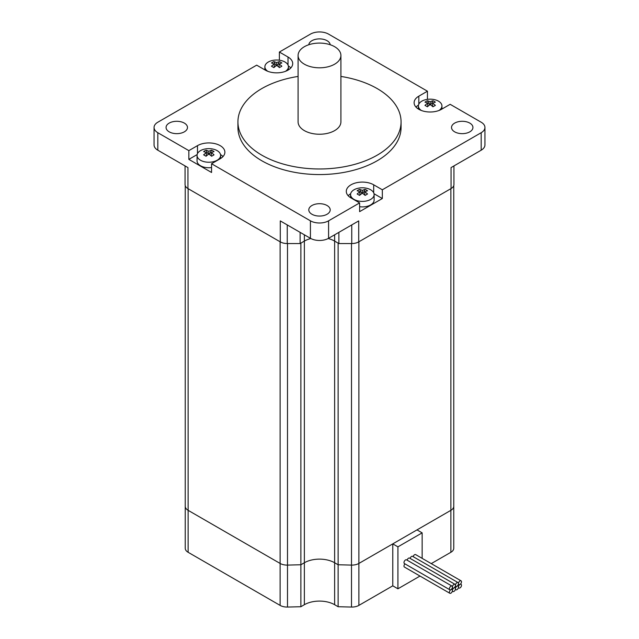 <?xml version="1.0" encoding="UTF-8"?>
<svg xmlns="http://www.w3.org/2000/svg" width="639" height="639" viewBox="0 0 639 639"><rect width="100%" height="100%" fill="white"/><g stroke="black" fill="none" stroke-linecap="round" stroke-linejoin="round"><path stroke-width="0.96" d="M279.379 60.194L279.379 52.039L310.418 34.123A12.844 7.42 180 0 1 328.582 34.123L427.443 91.201L418.817 96.177A16.055 9.273 180 0 0 414.112 102.735A16.055 9.273 180 0 0 424.024 111.298A16.055 9.273 180 0 0 441.525 109.293L450.152 104.309L481.183 122.225A12.844 7.42 180 0 1 484.945 127.473A12.844 7.42 180 0 1 481.183 132.712L481.183 150.197L451.054 167.594L451.054 188.569A9.849 5.687 0 0 0 453.938 184.551L453.938 165.932M351.506 243.547L351.506 565.092L338.119 564.764L351.506 565.092L351.506 607.05A9.849 5.687 0 0 0 358.894 605.389L358.894 563.438A9.849 5.687 180 0 1 351.506 565.092A9.849 5.687 0 0 0 358.894 563.438L358.894 241.782L450.878 188.673A9.849 5.687 180 0 0 451.054 188.569L358.719 241.877L358.719 220.902L328.582 238.299L328.582 220.822A12.844 7.42 180 0 1 310.418 220.822L211.557 163.744L211.557 172.482L188.848 159.375L188.848 150.636L157.817 132.712A12.844 7.42 180 0 1 154.055 127.473A12.844 7.42 180 0 1 157.817 122.225L256.67 65.154L265.305 70.13A16.055 9.273 180 0 0 282.797 72.143A16.055 9.273 180 0 0 292.71 63.58A16.055 9.273 180 0 0 288.013 57.023L288.013 65.01M351.754 224.92L351.754 243.547A9.849 5.687 0 0 0 358.719 241.877A9.849 5.687 180 0 0 358.894 241.782M351.754 243.547L338.878 243.547L334.636 241.095A21.407 12.365 0 0 0 328.158 238.531A21.407 12.365 180 0 1 334.636 241.095L338.119 243.108L338.119 564.764L334.636 562.751A21.407 12.365 0 0 0 304.364 562.751L300.881 564.764L287.494 565.092A9.849 5.687 180 0 1 280.106 563.438A9.849 5.687 0 0 0 287.494 565.092L300.881 564.764L300.881 243.108L304.364 241.095L300.122 243.547L287.246 243.547L287.246 224.92M310.842 238.531A21.407 12.365 0 0 0 304.364 241.095A21.407 12.365 180 0 1 310.842 238.531M310.418 220.822L310.418 238.299L280.281 220.902L280.281 241.877A9.849 5.687 0 0 0 287.246 243.547M185.246 548.022A9.849 5.687 0 0 0 185.238 548.262A9.849 5.687 0 0 0 188.122 552.288L188.122 510.329A9.849 5.687 180 0 1 185.238 506.312A9.849 5.687 180 0 1 185.246 506.064A9.849 5.687 0 0 0 185.238 506.312A9.849 5.687 0 0 0 188.122 510.329L188.122 188.673L280.106 241.782A9.849 5.687 180 0 0 280.281 241.877L187.946 188.569L187.946 167.594L157.817 150.197L157.817 132.712M185.062 165.932L185.062 184.551A9.849 5.687 0 0 0 187.946 188.569A9.849 5.687 180 0 0 188.122 188.673M427.443 91.201L427.443 99.357M441.94 108.31L442.579 108.678M264.242 69.523L264.881 69.156M481.183 132.712L382.33 189.791L382.33 198.529L359.621 211.645L359.621 202.898L328.582 220.822M154.055 127.473L154.055 144.949A12.844 7.42 0 0 0 157.817 150.197M481.183 150.197A12.844 7.42 0 0 0 484.945 144.949L484.945 127.473M300.122 243.547L300.122 232.356M338.878 243.547L338.878 232.356M310.418 238.299A12.844 7.42 0 0 0 328.582 238.299M418.481 105.115A16.055 9.273 0 0 0 416.005 107.104M382.33 198.529L374.023 193.737M359.621 202.898L350.987 197.922A16.055 9.273 180 0 1 346.29 191.365A16.055 9.273 180 0 1 356.203 182.802A16.055 9.273 180 0 1 373.695 184.807L382.33 189.791M350.659 193.745A16.055 9.273 0 0 0 348.183 195.734M188.848 150.636L197.475 145.652A16.055 9.273 180 0 1 214.976 143.639A16.055 9.273 180 0 1 224.888 152.21A16.055 9.273 180 0 1 220.183 158.76L211.557 163.744M222.995 156.579A16.055 9.273 0 0 0 220.519 154.59M197.147 154.582L188.848 159.375M279.379 52.039L288.013 57.023M169.199 131.842A10.703 6.182 180 0 1 166.06 127.473A10.703 6.182 180 0 1 176.771 121.29A10.703 6.182 180 0 1 187.475 127.473A10.703 6.182 180 0 1 184.336 131.842A10.703 6.182 180 0 1 169.199 131.842M311.928 214.249A10.703 6.182 180 0 1 308.797 209.88A10.703 6.182 180 0 1 315.402 204.168A10.703 6.182 180 0 1 327.072 205.51A10.703 6.182 180 0 1 330.203 209.88A10.703 6.182 180 0 1 323.598 215.591A10.703 6.182 180 0 1 311.928 214.249M308.813 44.738A10.703 6.182 180 0 1 319.5 38.883A10.703 6.182 180 0 1 330.187 44.738M454.664 131.842A10.703 6.182 180 0 1 451.525 127.473A10.703 6.182 180 0 1 454.664 123.103A10.703 6.182 180 0 1 466.326 121.761A10.703 6.182 180 0 1 472.94 127.473A10.703 6.182 180 0 1 466.326 133.184A10.703 6.182 180 0 1 454.664 131.842M340.906 76.432A81.568 47.094 180 0 1 401.068 121.873L401.068 127.473A81.568 47.094 180 0 1 350.715 170.98A81.568 47.094 180 0 1 261.822 160.772A81.568 47.094 180 0 1 237.932 127.473L237.932 121.873A81.568 47.094 180 0 1 298.093 76.432M290.817 67.95A16.055 9.273 0 0 0 288.341 65.961M401.068 121.873A81.568 47.094 180 0 1 350.715 165.389A81.568 47.094 180 0 1 261.822 155.181A81.568 47.094 180 0 1 237.932 121.873M298.093 55.449L298.093 121.873A21.407 12.365 0 0 0 304.364 130.62A21.407 12.365 0 0 0 327.695 133.295A21.407 12.365 0 0 0 340.906 121.873L340.906 55.449A21.407 12.365 0 0 0 319.5 43.085A21.407 12.365 0 0 0 298.093 55.449A21.407 12.365 0 0 0 304.364 64.188A21.407 12.365 0 0 0 327.695 66.871A21.407 12.365 0 0 0 340.906 55.449M279.075 67.295L279.075 64.036A21.343 12.325 60 0 1 281.863 66.208A18.954 0.495 148.9 0 0 279.435 67.606A21.343 12.325 -120 0 0 276.655 65.442A21.343 12.325 120 0 0 273.875 67.606A18.954 0.495 -148.9 0 0 271.455 66.208A21.343 12.325 -60 0 1 274.235 64.036A21.343 12.325 -120 0 0 271.455 62.997A18.954 15.464 -116.8 0 1 273.875 61.6A21.343 12.325 60 0 1 276.655 62.638L276.655 65.442M273.875 61.6L276.176 65.769M274.235 67.295L274.235 64.036M277.134 65.769L279.435 61.6A18.954 15.464 116.8 0 1 281.863 62.997A21.343 12.325 120 0 0 279.075 64.036M276.655 62.638A21.343 12.325 -60 0 1 279.435 61.6M267.877 71.344A11.774 6.797 180 0 1 264.881 66.807A11.774 6.797 180 0 1 276.655 60.01A11.774 6.797 180 0 1 288.429 66.807A11.774 6.797 180 0 1 285.433 71.344M211.253 155.924L211.253 152.665A21.343 12.325 60 0 1 214.033 154.838A18.954 0.495 148.9 0 0 211.613 156.236A21.343 12.325 -120 0 0 208.833 154.071A21.343 12.325 120 0 0 206.054 156.236A18.954 0.495 -148.9 0 0 203.625 154.838A21.343 12.325 -60 0 1 206.413 152.665A21.343 12.325 -120 0 0 203.625 151.627A18.954 15.464 -116.8 0 1 206.054 150.229A21.343 12.325 60 0 1 208.833 151.267L208.833 154.071M206.054 150.229L208.354 154.398M206.413 155.924L206.413 152.665M209.312 154.398L211.613 150.229A18.954 15.464 116.8 0 1 214.033 151.627A21.343 12.325 120 0 0 211.253 152.665M208.833 151.267A21.343 12.325 -60 0 1 211.613 150.229M200.502 160.245A11.774 6.797 180 0 1 197.06 155.437A11.774 6.797 180 0 1 208.833 148.639A11.774 6.797 180 0 1 220.607 155.437A11.774 6.797 180 0 1 213.338 161.715A11.774 6.797 180 0 1 200.502 160.245M211.557 167.562A11.774 6.797 180 0 1 200.502 165.757A11.774 6.797 180 0 1 197.06 160.948L197.06 155.437M364.765 195.079L364.765 191.828A21.343 12.325 60 0 1 367.545 193.992A18.954 0.495 148.9 0 0 365.125 195.398A21.343 12.325 -120 0 0 362.345 193.226A21.343 12.325 120 0 0 359.565 195.398A18.954 0.495 -148.9 0 0 357.137 193.992A21.343 12.325 -60 0 1 359.925 191.828A21.343 12.325 -120 0 0 357.137 190.781A18.954 15.464 -116.8 0 1 359.565 189.384A21.343 12.325 60 0 1 362.345 190.43L362.345 193.226M359.565 189.384L361.866 193.553M359.925 195.079L359.925 191.828M362.824 193.553L365.125 189.384A18.954 15.464 116.8 0 1 367.545 190.781A21.343 12.325 120 0 0 364.765 191.828M362.345 190.43A21.343 12.325 -60 0 1 365.125 189.384M354.014 199.4A11.774 6.797 180 0 1 350.571 194.591A11.774 6.797 180 0 1 362.345 187.794A11.774 6.797 180 0 1 374.119 194.591A11.774 6.797 180 0 1 366.85 200.878A11.774 6.797 180 0 1 354.014 199.4M374.119 194.591L374.119 200.103A11.774 6.797 180 0 1 359.621 206.716M432.587 106.449L432.587 103.198A21.343 12.325 60 0 1 435.375 105.371A18.954 0.495 148.9 0 0 432.946 106.769A21.343 12.325 -120 0 0 430.167 104.596A21.343 12.325 120 0 0 427.387 106.769A18.954 0.495 -148.9 0 0 424.967 105.371A21.343 12.325 -60 0 1 427.747 103.198A21.343 12.325 -120 0 0 424.967 102.16A18.954 15.464 -116.8 0 1 427.387 100.754A21.343 12.325 60 0 1 430.167 101.801L430.167 104.596M427.387 100.754L429.688 104.924M427.747 106.449L427.747 103.198M430.646 104.924L432.946 100.754A18.954 15.464 116.8 0 1 435.375 102.16A21.343 12.325 120 0 0 432.587 103.198M430.167 101.801A21.343 12.325 -60 0 1 432.946 100.754M421.389 110.499A11.774 6.797 180 0 1 418.393 105.97A11.774 6.797 180 0 1 430.167 99.165A11.774 6.797 180 0 1 441.94 105.97A11.774 6.797 180 0 1 438.945 110.499M280.106 241.782L280.106 563.438L188.122 510.329L280.106 563.438L280.106 605.389A9.849 5.687 0 0 0 287.494 607.05L287.494 243.547M358.894 605.389L392.777 585.827L392.777 543.877L358.894 563.438L450.878 510.329A9.849 5.687 0 0 0 453.762 506.312A9.849 5.687 180 0 1 450.878 510.329L450.878 552.288A9.849 5.687 0 0 0 453.762 548.262L453.762 185.622M188.122 552.288L280.106 605.389M431.245 563.614L450.878 552.288M392.777 585.827L397.921 588.799L420.007 576.051M351.506 607.05L338.119 606.723L334.636 604.71A21.407 12.365 0 0 0 304.364 604.71L300.881 606.723L287.494 607.05M450.878 188.673L450.878 510.329L416.995 529.891L422.147 532.862L397.921 546.848L397.921 588.799M397.921 546.848L392.777 543.877M422.147 532.862L422.147 558.358M300.881 606.723L300.881 564.764L304.364 562.751A21.407 12.365 180 0 1 334.636 562.751L338.119 564.764L338.119 606.723M455.447 585.308A2.141 1.238 120 0 0 455.895 586.283A2.141 1.238 120 0 0 456.965 586.179A2.141 1.238 120 0 0 458.475 583.559A2.141 1.238 120 0 0 458.922 584.533A2.141 1.238 120 0 0 459.992 584.429A2.141 1.238 120 0 0 461.39 582.544A2.141 1.238 120 0 0 461.062 580.827A2.141 1.238 120 0 0 459.409 581.402A2.141 1.238 120 0 0 458.475 583.559A2.141 1.238 120 0 0 458.035 582.576A2.141 1.238 120 0 0 456.382 583.151A2.141 1.238 120 0 0 455.447 585.308A2.141 1.238 120 0 0 455.008 584.326A2.141 1.238 120 0 0 453.355 584.901A2.141 1.238 120 0 0 452.42 587.049A2.141 1.238 120 0 0 452.867 588.032A2.141 1.238 120 0 0 453.938 587.928A2.141 1.238 120 0 0 455.447 585.308M458.035 582.576L412.618 556.353A2.141 1.238 120 0 0 410.126 558.414M455.008 584.326L409.591 558.103A2.141 1.238 120 0 0 407.099 560.163M452.42 587.049A2.141 1.238 120 0 0 451.981 586.075A2.141 1.238 120 0 0 449.84 587.313A2.141 1.238 120 0 0 449.84 589.781A2.141 1.238 120 0 0 450.91 589.677A2.141 1.238 120 0 0 452.42 587.049M451.981 586.075L406.564 559.852A2.141 1.238 120 0 0 404.423 561.09A2.141 1.238 120 0 0 404.423 563.558L449.84 589.781M461.062 580.827L415.646 554.604A2.141 1.238 120 0 0 413.153 556.665M458.475 587.049A2.141 1.238 120 0 0 458.035 586.075A2.141 1.238 120 0 0 456.965 586.179A2.141 1.238 120 0 0 455.447 588.799A2.141 1.238 120 0 0 455.008 587.824A2.141 1.238 120 0 0 453.938 587.928A2.141 1.238 120 0 0 452.42 590.548A2.141 1.238 120 0 0 452.867 591.53A2.141 1.238 120 0 0 454.513 590.955A2.141 1.238 120 0 0 455.447 588.799A2.141 1.238 120 0 0 455.895 589.781A2.141 1.238 120 0 0 457.54 589.206A2.141 1.238 120 0 0 458.475 587.049A2.141 1.238 120 0 0 458.922 588.032A2.141 1.238 120 0 0 461.062 586.794A2.141 1.238 120 0 0 461.062 584.326A2.141 1.238 120 0 0 459.992 584.429A2.141 1.238 120 0 0 458.475 587.049M452.42 590.548A2.141 1.238 120 0 0 451.981 589.565A2.141 1.238 120 0 0 450.91 589.677A2.141 1.238 120 0 0 449.513 591.562A2.141 1.238 120 0 0 449.84 593.28A2.141 1.238 120 0 0 451.485 592.704A2.141 1.238 120 0 0 452.42 590.548M404.958 563.87A2.141 1.238 120 0 0 404.423 567.057L449.84 593.28M304.364 604.71L304.364 234.809M334.636 604.71L334.636 234.809M418.817 96.177L418.817 104.165M373.695 184.807L373.695 192.794M197.475 145.652L197.475 153.64M264.881 66.807L264.881 69.891M288.429 66.807L288.429 69.883M220.607 155.437L220.607 158.512M350.571 194.591L350.571 197.667M418.393 105.97L418.393 109.037M441.94 105.97L441.94 109.045M185.238 185.622L185.238 548.262M455.895 586.283L455.351 585.971M458.922 584.533L458.379 584.222M452.867 588.032L452.324 587.72M458.035 586.075L457.492 585.763M455.008 587.824L454.465 587.513M455.895 589.781L455.351 589.47M461.062 584.326L460.519 584.014M458.922 588.032L458.379 587.72M452.867 591.53L452.324 591.219M451.981 589.565L451.438 589.254"/></g></svg>
